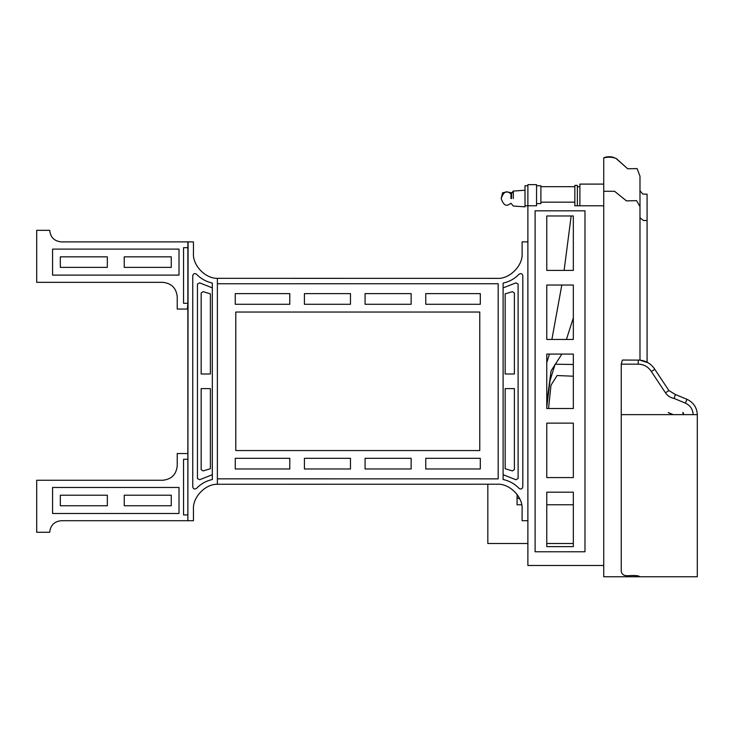 <?xml version="1.0" encoding="UTF-8"?>
<svg xmlns="http://www.w3.org/2000/svg" width="734" height="734" viewBox="0 0 734 734"><rect width="100%" height="100%" fill="white"/><g stroke="black" fill="none" stroke-linecap="round" stroke-linejoin="round"><path stroke-width="1.1" d="M683.446 414.646L683.336 412.921L683.446 414.646M682.877 412.37L683.895 414.646L683.171 414.646L682.877 412.37L683.895 414.646L693.171 414.646C692.859 409.26 690.263 405.416 685.382 403.122L674.133 398.461C670.472 397.773 667.591 395.892 665.481 392.828L651.333 371.505C648.232 366.789 643.874 364.339 638.231 364.156L621.248 364.156L622.395 360.045L639.865 360.119L648.214 362.807M671.078 413.976L668.234 412.563L671.004 413.71M668.234 412.563L673.28 414.646L621.248 414.646L621.248 364.156M647.076 362.174L647.076 194.189L642.782 194.051L647.076 194.189M621.248 414.646L621.248 569.245C620.863 573.649 623.047 575.814 627.799 575.74C634.864 575.236 638.846 575.575 639.727 576.75L603.733 576.75L603.733 191.29L614.569 191.29L626.469 200.896L636.607 200.648L639.984 206.639L639.984 360.128M639.984 217.805L643.461 220.521L647.076 220.521M651.333 371.505L654.801 369.303C650.875 363.367 645.351 360.284 638.231 360.045L638.231 364.156M674.133 398.461L675.326 394.488L668.903 390.561L654.801 369.303M692.969 414.646L697.3 414.646C696.896 407.48 693.456 402.37 686.96 399.305L675.326 394.488L668.903 390.561L665.481 392.828M697.3 567.364L697.3 495.89M604.458 576.75L697.3 576.75L697.3 414.646M487.826 484.229L487.826 543.518L527.884 543.518M521.663 504.781L517.057 504.781L517.057 494.34L517.057 497.652L519.865 499.092M603.733 191.29L603.733 157.792L606.89 157.351M614.569 157.792C610.991 156.342 607.385 156.342 603.733 157.792C608.669 156.755 612.899 157.039 616.441 158.654L627.698 168.783L637.103 168.609L639.984 176.206L637.094 168.6L627.689 168.783L615.909 158.324M639.984 190.666L642.782 194.051M610.725 157.25L614.441 157.764M546.766 362.55L549.472 354.082L546.766 354.082L546.766 362.55M551.885 339.457L561.813 285.021L546.766 285.021L546.766 339.457L551.885 339.457M564.116 270.406L571.162 215.97L546.766 215.97L546.766 270.406L564.116 270.406M546.766 504.781L573.327 504.781M527.884 185.73L525.003 185.73L525.003 205.768L536.554 205.768L536.554 184.638L527.884 184.638L527.884 565.492L603.733 565.492M536.554 203.602L540.894 203.602L540.894 185.775L536.554 185.775M540.894 202.162L574.841 202.162M577.364 205.768L577.364 185.399L574.841 185.399L574.841 205.768L603.733 205.768M540.894 186.665L574.841 186.665M603.733 184.096L579.897 184.096L579.897 205.768M577.364 186.812L579.897 186.812M511.69 192.767L507.02 191.95L502.606 192.767L501.166 198.547C504.873 187.922 509.038 192.849 510.974 193.785L513.323 191.06L525.003 190.244M513.323 198.547C513.323 208.208 513.323 208.208 513.323 198.547L513.323 191.06L511.552 193.473L511.552 198.547M513.323 206.034L510.974 203.309L513.323 206.034L525.003 206.85L525.003 205.768M546.766 546.628L573.327 546.628L546.766 546.628L546.766 492.193L573.327 492.193L573.327 546.628M514.387 292.985L512.433 291.664L514.387 292.985L512.433 291.664L514.387 292.985L514.387 373.991L505.166 373.991L505.166 293.857L505.166 373.991M512.433 291.664L505.166 293.857L512.433 291.664M304.408 468.98L350.467 468.98L350.467 458.31L304.408 458.31L304.408 468.98L304.408 458.31L350.467 458.31L350.467 468.98L304.408 468.98M425.766 468.98L480.293 468.98L480.293 458.31L425.766 458.31L425.766 468.98L425.766 458.31L480.293 458.31L480.293 468.98L425.766 468.98M411.141 293.618L365.082 293.618L365.082 304.28L411.141 304.28L411.141 293.618L411.141 304.28L365.082 304.28L365.082 293.618L411.141 293.618M289.792 293.618L235.265 293.618L235.265 304.28L289.792 304.28L289.792 293.618L289.792 304.28L235.265 304.28L235.265 293.618L289.792 293.618M350.467 293.618L304.408 293.618L304.408 304.28L350.467 304.28L350.467 293.618L350.467 304.28L304.408 304.28L304.408 293.618L350.467 293.618M480.293 293.618L425.766 293.618L425.766 304.28L480.293 304.28L480.293 293.618L480.293 304.28L425.766 304.28L425.766 293.618L480.293 293.618M365.082 468.98L411.141 468.98L411.141 458.31L365.082 458.31L365.082 468.98L365.082 458.31L411.141 458.31L411.141 468.98L365.082 468.98M235.265 468.98L289.792 468.98L289.792 458.31L235.265 458.31L235.265 468.98L235.265 458.31L289.792 458.31L289.792 468.98L235.265 468.98M235.788 450.557L479.77 450.557L479.77 312.042L235.788 312.042L235.788 450.557L235.788 312.042L479.77 312.042L479.77 450.557L235.788 450.557M496.826 278.36C509.332 279.498 523.241 265.589 522.113 253.083L522.113 241.89L527.884 241.89L527.884 520.709L522.113 520.709L522.113 509.515C523.241 497.001 509.332 483.1 496.826 484.229L217.383 484.266L217.383 478.871L218.732 478.843L498.175 478.871L498.175 283.728L218.732 283.755L217.383 283.728L217.383 278.333L496.826 278.36C509.332 279.498 523.241 265.589 522.113 253.083M210.392 468.732L210.392 388.607L201.171 388.607L210.392 388.607L210.392 468.732L203.125 470.925L201.171 469.604L203.125 470.925L201.171 469.604L201.171 388.607M203.125 291.664L201.171 292.985L201.171 373.991L210.392 373.991L210.392 293.857L210.392 373.991L201.171 373.991L201.171 292.985L203.125 291.664L201.171 292.985L203.125 291.664L210.392 293.857M183.555 247.67L183.555 303.289L183.555 247.67L187.867 247.67L188.088 241.89L187.867 520.709L187.867 241.89L61.261 241.89C54.288 241.156 50.435 237.302 49.701 230.329L36.7 230.329L36.7 282.333L162.774 282.333C171.49 283.26 176.307 288.067 177.224 296.784C176.307 288.067 171.49 283.26 162.774 282.333M124.248 256.845L171.27 256.845L171.27 267.378L124.248 267.378L124.248 256.845L124.248 267.378L171.27 267.378L171.27 256.845L124.248 256.845M60.326 256.845L107.338 256.845L107.338 267.378L60.326 267.378L60.326 256.845L60.326 267.378L107.338 267.378L107.338 256.845L60.326 256.845M183.555 459.31L183.555 514.929L183.555 459.31L187.867 459.31L187.867 454.034L187.363 453.529L177.224 453.529L177.224 465.815C176.307 474.522 171.49 479.339 162.774 480.256C171.49 479.339 176.307 474.522 177.224 465.815M124.248 505.754L171.27 505.754L171.27 495.211L124.248 495.211L124.248 505.754L124.248 495.211L171.27 495.211L171.27 505.754L124.248 505.754M60.326 505.754L107.338 505.754L107.338 495.211L60.326 495.211L60.326 505.754L60.326 495.211L107.338 495.211L107.338 505.754L60.326 505.754M573.327 477.568L546.766 477.568L546.766 423.133L573.327 423.133L573.327 477.568M573.327 339.457L546.766 339.457L546.766 285.021L573.327 285.021L573.327 339.457M573.327 270.406L546.766 270.406L546.766 215.97L573.327 215.97L573.327 270.406M573.327 408.517L546.766 408.517L546.766 354.082L573.327 354.082L573.327 408.517M535.114 210.823L584.98 210.823L584.98 551.766L535.114 551.766L535.114 210.823M505.166 388.607L514.387 388.607L514.387 469.604L512.433 470.925L505.166 468.732L505.166 388.607M512.433 470.925L514.387 469.604M515.91 479.733L503.111 474.696L515.91 479.733L518.103 478.531L515.91 479.733M518.103 284.067L515.91 282.865L503.111 287.893L515.91 282.865L518.103 284.067L518.103 478.531M522.801 486.899C522.223 489.055 520.975 489.55 519.066 488.385C514.653 483.807 509.332 480.843 503.111 479.495L503.111 283.104C509.332 281.755 514.653 278.792 519.066 274.204C520.975 273.048 522.223 273.543 522.801 275.7L522.801 486.899C522.223 489.055 520.975 489.55 519.066 488.385C514.653 483.807 509.332 480.843 503.111 479.495M503.111 283.104C509.332 281.755 514.653 278.792 519.066 274.204C520.975 273.048 522.223 273.543 522.801 275.7M188.088 520.709L193.446 520.709L193.446 509.515C192.446 497.413 205.254 483.908 217.383 484.266L217.383 278.333C205.254 278.681 192.446 265.185 193.446 253.083L193.446 241.89L188.088 241.89M201.171 469.604L203.125 470.925M199.639 282.865L212.328 287.875L199.639 282.865L197.455 284.067L199.639 282.865M197.455 478.531L199.639 479.733L212.328 474.724L199.639 479.733L197.455 478.531L197.455 284.067M192.748 275.7C193.336 273.543 194.583 273.048 196.492 274.204C200.877 278.755 206.153 281.718 212.328 283.076L212.328 479.513C206.153 480.88 200.877 483.834 196.492 488.385C194.583 489.55 193.336 489.055 192.748 486.899L192.748 275.7C193.336 273.543 194.583 273.048 196.492 274.204C200.877 278.755 206.153 281.718 212.328 283.076M212.328 479.513C206.153 480.88 200.877 483.834 196.492 488.385C194.583 489.55 193.336 489.055 192.748 486.899M177.224 296.784L177.224 309.06L187.363 309.06L187.867 303.289L183.555 303.289M52.591 275.112L179.004 275.112L179.004 249.11L52.591 249.11L52.591 275.112M162.774 480.256L36.7 480.256L36.7 532.269L49.701 532.269C50.435 525.296 54.288 521.443 61.261 520.709L187.867 520.709L187.867 514.929L183.555 514.929M52.591 487.477L179.004 487.477L179.004 513.488L52.591 513.488L52.591 487.477M685.382 403.122L686.96 399.305M683.171 414.646L673.28 414.646M548.555 408.517L550.986 385.231L557.106 375.533L573.327 376.212M546.766 407.26L550.05 380.652L555.097 364.211L573.327 364.486M546.766 403.039L551.069 370.872L561.877 354.082M566.409 339.457L573.327 317.95M510.974 198.547L510.974 193.785M623.579 576.75L693.034 576.75L623.579 576.75M604.458 576.768L697.3 576.768M573.327 543.518L546.766 543.518M639.984 206.639L639.984 176.206M510.974 203.309C509.038 204.245 504.873 209.172 501.166 198.547C504.873 209.172 509.038 204.245 510.974 203.309"/></g></svg>
